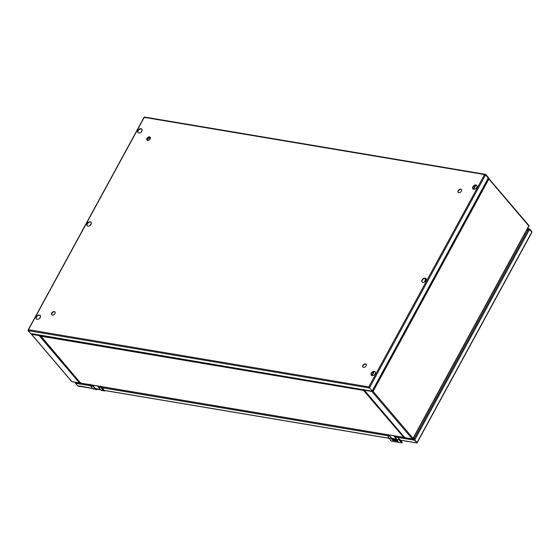 <?xml version="1.0" encoding="UTF-8"?>
<svg xmlns="http://www.w3.org/2000/svg" width="560" height="560" viewBox="0 0 560 560"><rect width="100%" height="100%" fill="white"/><g stroke="black" fill="none" stroke-linecap="round" stroke-linejoin="round"><path stroke-width="0.84" d="M51.835 314.853A2.135 1.442 139.6 0 1 52.325 312.802A2.135 1.442 139.6 0 1 54.516 311.864A2.135 1.442 139.6 0 1 55.062 312.102M54.285 311.598A2.135 1.442 139.6 0 1 54.964 311.955A2.135 1.442 139.6 0 1 54.656 314.048A2.135 1.442 139.6 0 1 52.381 315.091A2.135 1.442 139.6 0 1 51.709 314.727A2.135 1.442 139.6 0 1 52.017 312.634A2.135 1.442 139.6 0 1 54.285 311.598M363.02 367.129A2.135 1.442 139.6 0 1 363.51 365.085A2.135 1.442 139.6 0 1 365.701 364.14A2.135 1.442 139.6 0 1 366.247 364.385M365.477 363.874A2.135 1.442 139.6 0 1 366.149 364.238A2.135 1.442 139.6 0 1 365.841 366.331A2.135 1.442 139.6 0 1 363.566 367.367A2.135 1.442 139.6 0 1 362.894 367.01A2.135 1.442 139.6 0 1 363.202 364.917A2.135 1.442 139.6 0 1 365.477 363.874M458.269 192.437A2.135 1.442 139.6 0 1 458.759 190.393A2.135 1.442 139.6 0 1 460.95 189.448A2.135 1.442 139.6 0 1 461.496 189.686M460.719 189.182A2.135 1.442 139.6 0 1 461.391 189.546A2.135 1.442 139.6 0 1 461.09 191.639A2.135 1.442 139.6 0 1 458.815 192.675A2.135 1.442 139.6 0 1 458.143 192.318A2.135 1.442 139.6 0 1 458.444 190.218A2.135 1.442 139.6 0 1 460.719 189.182M147.077 140.154A2.135 1.442 139.6 0 1 147.574 138.11A2.135 1.442 139.6 0 1 149.758 137.165A2.135 1.442 139.6 0 1 150.311 137.41L149.688 138.579L149.233 138.047L149.716 137.165M149.534 136.899A2.135 1.442 139.6 0 1 150.206 137.263A2.135 1.442 139.6 0 1 149.898 139.356A2.135 1.442 139.6 0 1 147.63 140.399A2.135 1.442 139.6 0 1 146.951 140.035A2.135 1.442 139.6 0 1 147.259 137.942A2.135 1.442 139.6 0 1 149.534 136.899M426.013 280.609A2.611 1.764 -40.4 0 0 426.027 278.586A2.611 1.764 -40.4 0 0 422.065 279.944A2.611 1.764 -40.4 0 0 422.051 281.967A2.611 1.764 -40.4 0 0 426.013 280.609M422.17 282.093A2.611 1.764 139.6 0 1 422.289 280.21A2.611 1.764 139.6 0 1 426.132 278.726M91.042 224.329A2.611 1.764 -40.4 0 0 91.049 222.306A2.611 1.764 -40.4 0 0 87.087 223.664A2.611 1.764 -40.4 0 0 87.073 225.687A2.611 1.764 -40.4 0 0 91.042 224.329M87.199 225.813A2.611 1.764 139.6 0 1 87.311 223.93A2.611 1.764 139.6 0 1 91.154 222.446M375.214 373.779A2.611 1.764 -40.4 0 0 375.228 371.749A2.611 1.764 -40.4 0 0 371.266 373.114A2.611 1.764 -40.4 0 0 371.252 375.137A2.611 1.764 -40.4 0 0 375.214 373.779M371.378 375.263A2.611 1.764 139.6 0 1 371.49 373.38A2.611 1.764 139.6 0 1 375.333 371.896M476.812 187.439A2.611 1.764 -40.4 0 0 476.826 185.416A2.611 1.764 -40.4 0 0 472.857 186.774A2.611 1.764 -40.4 0 0 472.85 188.797A2.611 1.764 -40.4 0 0 476.812 187.439M472.969 188.923A2.611 1.764 139.6 0 1 473.088 187.04A2.611 1.764 139.6 0 1 476.931 185.556M141.841 131.159A2.611 1.764 -40.4 0 0 141.848 129.136A2.611 1.764 -40.4 0 0 137.886 130.494A2.611 1.764 -40.4 0 0 137.872 132.517A2.611 1.764 -40.4 0 0 141.841 131.159M137.998 132.643A2.611 1.764 139.6 0 1 138.11 130.76A2.611 1.764 139.6 0 1 141.953 129.276M40.243 317.499A2.611 1.764 -40.4 0 0 40.257 315.476A2.611 1.764 -40.4 0 0 36.288 316.834A2.611 1.764 -40.4 0 0 36.274 318.857A2.611 1.764 -40.4 0 0 40.243 317.499M36.4 318.983A2.611 1.764 139.6 0 1 36.519 317.1A2.611 1.764 139.6 0 1 40.355 315.616M144.2 117.488L28 330.617L31.101 333.963L372.092 391.251M144.41 117.103L144.179 117.53M28 330.617L369.369 387.968L369.033 387.163L369.607 387.541L485.548 174.881L484.589 174.545L485.786 174.454L488.509 177.653L487.739 178.276M144.382 117.012L485.415 174.307L488.229 178.031M487.963 178.542L488.292 178.045M484.813 174.811L485.471 174.825M369.026 387.149L371.966 390.677M31.948 333.725L372.092 391.167L372.302 390.782M485.548 174.881L488.271 178.08L487.977 178.57M372.33 390.74L488.271 178.08M80.157 382.718A0.714 0.483 139.6 0 1 79.471 382.984L71.967 381.724L31.605 334.306L39.109 335.566A0.714 0.483 -40.4 0 0 39.669 335.405M80.213 382.781L80.262 383.369L80.444 383.04M80.038 383.103L71.988 381.752L80.262 383.369M31.605 334.306L31.815 333.921L31.605 334.306M149.856 137.186L149.331 138.159M426.23 280.098L425.299 279.363L426.139 280.35M372.113 375.585L374.311 371.553M371.77 375.494L373.898 371.588M372.729 391.321L372.127 391.048L373.093 391.384L371.896 391.475L412.258 438.893L404.747 437.633A0.714 0.483 139.6 0 1 404.439 437.269M372.106 391.09L372.736 391.328L371.896 391.475L364.385 390.215L404.747 437.633M412.293 438.893L404.46 437.836L404.362 437.325M412.279 438.921L404.229 437.57M528.668 225.379L528.801 225.946L413.021 438.298L412.503 439.187L413.021 438.298L412.258 438.893M488.369 177.996L528.864 225.47M488.306 177.961L488.866 179.032L488.075 178.388M473.361 189.154L475.412 185.395L476.056 185.213M473.704 189.245L475.776 185.458L475.412 185.395M425.299 279.363L425.271 278.39M425.635 278.453L425.656 279.426M476.413 185.276L475.776 185.458M423.962 282.31L425.747 281.022M416.731 442.407L414.589 440.23L396.62 437.213A0.714 0.455 -80.5 0 1 396.585 436.261M389.305 435.715A0.714 0.455 99.5 0 0 389.438 436.009L102.088 387.73M527.387 228.949L529.732 229.047L532 231.714L416.857 442.897L417.067 442.512L414.19 439.306M414.799 439.845L414.589 440.23L413.539 437.752M75.607 382.816L75.908 382.326L75.376 383.243L78.015 386.057L92.792 388.542M400.512 440.153L416.857 442.897L417.067 442.512M92.708 388.437L78.841 385.812M412.86 438.963L414.232 439.425M531.727 232.092L532 231.714L531.79 232.099L529.522 229.432L529.732 229.047L527.576 228.599M417.088 442.47L414.463 439.747M531.769 232.141L529.501 229.474L528.521 229.166L526.694 230.216M529.445 229.425L528.507 229.138L526.729 230.16M528.521 229.166L414.043 439.131L414.82 439.803L529.501 229.474M414.043 439.131L413.574 437.703M80.458 382.515L80.584 383.082L80.458 382.515M404.649 437.234L403.452 437.325L404.397 436.94M80.619 383.173L403.823 437.472L363.524 390.411L363.643 389.452M363.678 389.459L363.524 390.411L363.678 389.459M40.488 335.16L40.656 336.168L40.32 335.916L80.395 382.998M403.452 437.325L80.584 383.082L40.096 335.097M364.035 389.522L363.524 390.411L40.656 336.168M397.334 440.223L393.155 439.523L392.728 440.293L398.153 441.203L396.62 439.369A3.087 1.981 -80.5 0 1 396.13 436.184M400.967 440.314A0.952 0.609 99.5 0 0 401.114 440.601L401.247 441.035M399.588 439.068L402.283 442.54A0.616 0.399 -80.5 0 1 401.709 442.694L399.231 439.726A2.989 1.918 -80.5 0 1 398.629 437.549M393.617 439.026L393.323 439.551M392.728 440.293L391.195 438.459A3.087 1.981 -80.5 0 1 390.663 437.311M100.814 389.963L103.313 390.383A3.087 1.981 99.5 0 0 104.174 390.901L101.675 390.481A3.087 1.981 -80.5 0 1 100.814 389.963L98.399 387.128A1.897 1.218 -80.5 0 1 98.014 386.099M97.398 389.256A3.087 1.981 -80.5 0 1 96.25 389.571A3.087 1.981 -80.5 0 1 95.389 389.053L92.974 386.218A1.897 1.218 -80.5 0 1 92.596 385.245M28.518 329.728L368.809 386.897L484.589 174.545L144.291 117.376M142.149 130.165L141.099 132.083M91.35 223.328L90.3 225.253M40.558 316.498L39.508 318.423M79.471 382.984L39.109 335.566M149.149 137.179L147.42 140.343M528.801 225.946L488.866 179.032L373.093 391.384L413.021 438.298M425.201 281.134L425.824 279.986M388.801 438.186L103.348 390.229M90.433 385.742L75.376 383.243M396.445 439.124L391.517 438.298L388.647 434.924L392.385 438.816A3.087 1.981 -80.5 0 1 391.517 438.298L391.482 438.249M393.68 435.771L396.298 438.844M394.891 435.974L395.997 437.269M396.158 438.487L393.876 435.806M394.947 435.981L395.997 437.213M396.62 439.369L399.119 439.789L401.597 442.757L391.174 441.007L388.696 438.039A3.087 1.981 -80.5 0 1 388.073 435.778A2.989 1.918 99.5 0 0 388.171 436.905M398.496 437.528A3.087 1.981 99.5 0 0 399.119 439.789L399.231 439.726M391.195 438.459L388.668 438.025L388.045 435.771M402.255 442.582L401.8 442.883A0.714 0.455 99.5 0 0 402.241 442.603M401.709 442.694L401.597 442.757A0.714 0.455 99.5 0 0 401.8 442.883L391.377 441.133A0.714 0.455 -80.5 0 1 391.174 441.007L391.132 440.958M391.608 441.077A0.714 0.455 -80.5 0 1 391.377 441.133L388.661 437.99M100.31 389.375L95.424 388.549L96.292 389.074A3.087 1.981 -80.5 0 1 95.424 388.549L95.382 388.5M92.554 385.182L95.424 388.549L92.533 385.175M97.587 386.022L98.147 386.68M100.513 386.519A1.897 1.218 99.5 0 0 100.898 387.548L103.425 390.313L101.01 387.478L100.646 386.036M101.01 387.478L98.399 387.128M105.28 390.635L104.174 390.901A3.087 1.981 99.5 0 0 105.259 390.635M92.974 386.218L90.475 385.798A1.897 1.218 -80.5 0 1 90.09 384.762L90.139 385.077M95.389 389.053L92.89 388.633L90.447 385.777L92.848 388.584M93.751 389.151A3.087 1.981 -80.5 0 1 92.89 388.633L96.25 389.571M101.199 386.631L103.761 389.697L101.15 386.624M105.203 390.628A2.989 1.918 -80.5 0 1 103.425 390.313L388.885 438.284M144.053 117.355L28.189 329.861M371.973 390.649L372.148 391.069M372.442 390.936L488.32 178.402M31.493 334.32L71.708 381.57M529.039 225.918L412.958 438.83M404.523 437.514L364.161 390.096M425.572 279.685L424.585 281.484M400.589 440.251L416.885 442.988M531.811 232.463L417.221 442.645M392.385 438.816L396.774 439.558M394.961 435.988L395.997 437.199M96.292 389.074L100.681 389.809M90.069 384.146L90.447 385.777M101.22 386.638L103.761 389.62"/></g></svg>

